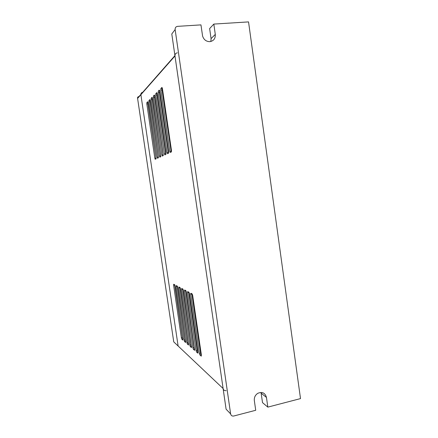 <?xml version="1.0" encoding="UTF-8"?>
<svg xmlns="http://www.w3.org/2000/svg" width="438" height="438" viewBox="0 0 438 438"><rect width="100%" height="100%" fill="white"/><g stroke="black" fill="none" stroke-linecap="round" stroke-linejoin="round"><path stroke-width="0.66" d="M215.288 34.416L211.061 38.643L209.638 28.558L213.832 24.079L215.288 34.416C215.485 38.555 213.673 40.964 209.846 41.654C206.26 41.605 203.845 39.754 202.597 36.108L200.954 24.884L177.587 26.351C175.868 26.641 175.047 27.709 175.134 29.543L171.795 33.972L226.096 409.196L230.623 413.905L175.134 29.543M261.026 392.415L262.526 402.653L267.826 407.121L300.506 398.596L248.543 21.9L213.832 24.079M211.061 38.643L210.87 41.49M230.623 413.905C231.04 415.569 232.08 416.27 233.744 416.012L255.715 410.28L254.33 400.54C254.073 397.474 255.212 395.071 257.758 393.335C262.203 391.479 265.105 392.848 266.463 397.441L267.826 407.121M176.875 285.905L176.952 286.436M179.903 347.69L178.118 346.004L140.888 94.701C140.822 93.354 141.43 92.555 142.717 92.303C141.43 92.555 140.822 93.354 140.888 94.701L137.598 98.435L173.744 341.87L178.118 346.004L140.888 94.701L174.981 55.965C174.893 54.175 175.687 53.129 177.368 52.823M178.118 346.004L223.106 388.528L174.981 55.965M223.106 388.528C223.511 390.165 224.53 390.86 226.167 390.63M173.612 285.209L181.387 337.84L181.814 339.165L182.892 340.107L175.145 286.025L174.746 284.793L173.7 284.24L173.612 285.209L174.691 285.007L182.46 337.605L182.969 339.001M176.191 286.583L184.102 340.195L184.54 341.547L185.663 342.527L177.784 287.432L177.352 286.156L176.29 285.598L176.191 286.583L177.291 286.375L185.192 339.954L185.745 341.405M178.868 288.007L186.916 342.636L187.371 344.016L188.537 345.04L180.527 288.888L180.078 287.585L178.972 287.005L178.868 288.007L179.991 287.793L188.028 342.396L188.625 343.896M187.371 344.016L188.488 343.775L187.371 344.016M181.655 289.485L189.846 345.177L190.311 346.589L191.526 347.652L183.38 290.399L182.914 289.069L181.765 288.467L181.655 289.485L182.794 289.266L190.979 344.925L191.62 346.491M191.444 346.338L190.311 346.589L191.45 346.343M184.551 291.024L192.89 347.816L193.372 349.261L194.636 350.367L186.342 291.976L185.865 290.613L184.672 289.989L184.551 291.024L185.712 290.799L194.039 347.564L194.74 349.19M187.563 292.622L196.06 350.564L196.558 352.048L197.872 353.192L198.025 352.267L189.435 293.619L188.937 292.223L187.694 291.571L187.563 292.622L188.745 292.398L197.231 350.301L197.987 352.004M197.73 351.78L196.558 352.048L197.735 351.785M146.823 103.91L154.849 158.233L155.178 159.246L156.131 158.852L148.077 102.667L147.699 101.725L146.861 102.563L146.823 103.91L147.934 103.801L156.131 158.852M148.931 101.824L157.1 157.193L157.439 158.222L158.43 157.817L150.234 100.532L149.84 99.579L148.975 100.45L148.931 101.824L150.064 101.709L158.408 157.822M151.121 99.65L159.437 156.109L159.782 157.16L160.817 156.738L152.473 98.309L152.074 97.34L151.17 98.243L151.121 99.65L152.276 99.541L160.773 156.755M153.399 97.395L161.868 154.986L162.224 156.059L163.297 155.616L154.806 95.999L154.39 95.013L153.453 95.955L153.399 97.395L154.57 97.28L163.226 155.643M155.769 95.046L164.398 153.82L164.765 154.91L165.882 154.444L165.969 153.092L157.237 93.59L156.809 92.593L155.829 93.573L155.769 95.046L156.968 94.931L165.788 154.488M158.238 92.599L167.031 152.599L167.409 153.711L168.575 153.229L168.668 151.844L159.766 91.082L159.322 90.069L158.304 91.093L158.238 92.599L159.459 92.484L168.449 153.284M160.812 90.053L169.78 151.329L170.163 152.462L171.384 151.959L171.482 150.546L162.405 88.471L161.951 87.436L160.883 88.503L160.812 90.053L162.055 89.932L171.225 152.03M190.705 294.292L199.361 353.428L199.87 354.944L201.245 356.143L201.409 355.202L192.654 295.327L192.14 293.903L190.842 293.225L190.705 294.292L191.91 294.057L200.555 353.159L201.365 354.933M199.87 354.944L201.075 354.676L199.87 354.944M191.877 293.761L191.91 294.057M162.356 88.169L162.055 89.932M159.717 90.792L159.459 92.484M157.187 93.305L156.968 94.931M154.756 95.714L154.57 97.28M152.429 98.035L152.276 99.541M150.185 100.258L150.064 101.709M148.033 102.399L147.934 103.801M188.712 292.108L188.745 292.398M190.76 294.281L190.661 293.591M185.679 290.514L185.712 290.799M187.645 292.611L187.53 291.817M193.372 349.261L194.527 349.004L193.377 349.267M182.761 288.987L182.794 289.266M184.65 291.002L184.524 290.148M179.958 287.52L179.991 287.793M181.775 289.463L181.644 288.565M179.011 287.98L178.874 287.06M184.54 341.541L185.635 341.306L184.54 341.547M176.35 286.551L176.207 285.62M181.814 339.16L182.887 338.93L181.814 339.165M140.861 94.411L139.01 96.519C137.806 96.749 137.329 97.389 137.598 98.435M266.463 397.441L261.185 393.193M142.717 92.303L174.926 55.604M200.555 353.159L199.361 353.428M162.131 88.388L160.883 88.503M171.012 151.181L169.78 151.329M159.531 90.978L158.304 91.093M168.241 152.451L167.031 152.599M157.028 93.458L155.829 93.573M165.586 153.672L164.398 153.82M154.63 95.845L153.453 95.955M163.035 154.838L161.868 154.986M152.325 98.134L151.17 98.243M160.582 155.966L159.437 156.109M150.108 100.335L148.975 100.45M158.222 157.05L157.1 157.193M147.978 102.454L146.861 102.563M155.95 158.091L154.849 158.233M197.231 350.301L196.06 350.564M194.039 347.564L192.89 347.816M190.979 344.925L189.846 345.177M188.028 342.396L186.916 342.636M185.192 339.954L184.102 340.195M182.46 337.605L181.387 337.84"/></g></svg>
